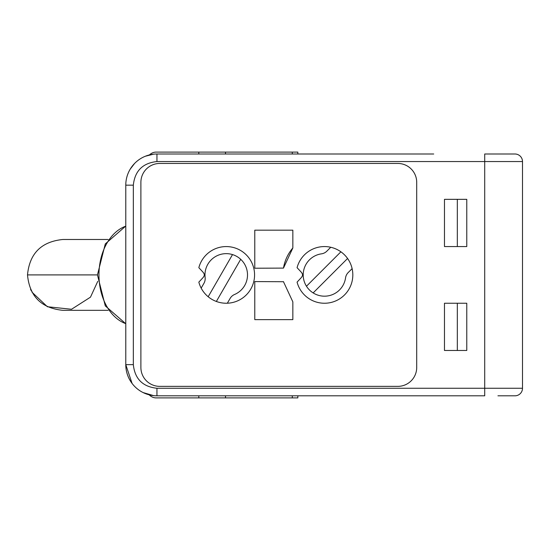 <?xml version="1.0" encoding="UTF-8"?>
<svg xmlns="http://www.w3.org/2000/svg" width="550" height="550" viewBox="0 0 550 550"><rect width="100%" height="100%" fill="white"/><g stroke="black" fill="none" stroke-linecap="round" stroke-linejoin="round"><path stroke-width="0.82" d="M497.942 395.814L514.944 395.814A7.556 7.556 0 0 0 522.5 388.259L522.5 378.812M108.164 239.484L62.92 239.484C41.374 241.622 29.569 253.426 27.5 274.904L97.453 274.904M97.756 281.332L90.482 297.158L71.528 309.265L47.376 306.735L32.024 292.229M31.343 290.95L30.546 289.272M198.791 395.814L198.791 397.891L156.042 397.891A17.002 12.024 90 0 1 149.16 394.824M297.832 154L297.832 152.109L156.042 152.109A17.002 12.024 -90 0 0 149.421 154.921M198.791 388.259L156.949 388.259C142.704 386.753 134.833 378.881 133.334 364.643L133.334 185.171C134.833 170.926 142.704 163.054 156.949 161.556L156.949 154L433.709 154M198.791 397.891L297.832 397.891L297.832 395.814M321.489 253.839A9.446 9.446 0 0 0 326.844 251.171L330.743 247.266A28.339 28.339 0 0 1 352.117 268.641L348.212 272.539A9.446 9.446 0 0 0 345.544 277.894A21.278 21.278 0 0 1 306.467 286.234A21.278 21.278 0 0 1 321.489 253.839M313.149 292.916L347.572 258.486A28.339 28.339 0 0 0 340.897 251.811L306.467 286.234M234.582 294.477A9.446 9.446 0 0 0 230.099 298.444L227.343 303.222A28.339 28.339 0 0 1 201.169 288.111L203.926 283.332A9.446 9.446 0 0 0 205.123 277.468A21.278 21.278 0 0 1 240.701 259.304A21.278 21.278 0 0 1 234.582 294.477M216.356 301.462L240.701 259.304M232.519 254.581L208.182 296.739M203.919 273.515A2.833 2.833 0 0 1 203.919 276.299A9.446 9.446 0 0 1 202.599 278.094L198.839 282.129A28.339 28.339 0 0 0 242.461 298.141A28.339 28.339 0 0 0 242.461 251.673A28.339 28.339 0 0 0 198.839 267.678L202.599 271.714A9.446 9.446 0 0 1 203.919 273.515M330.743 247.266A28.339 28.339 0 0 0 297.076 267.678L300.836 271.714A9.446 9.446 0 0 1 302.156 273.515A2.833 2.833 0 0 1 302.156 276.299A9.446 9.446 0 0 1 300.836 278.094L297.076 282.129A28.339 28.339 0 0 0 331.224 302.431A28.339 28.339 0 0 0 352.117 268.641M254.781 268.228L283.477 268.097L254.781 268.228L254.781 230.182L292.847 230.182L292.847 247.947A41.559 41.559 0 0 0 283.573 267.534M283.477 268.097L292.847 247.947M292.847 319.626L292.847 301.868L283.477 281.717L254.781 281.586L254.781 319.626L292.847 319.626L254.781 319.626M416.707 367.476A18.893 18.893 0 0 1 397.815 386.368A18.893 18.893 0 0 0 416.707 367.476L416.707 182.339A18.893 18.893 0 0 0 397.815 163.446A18.893 18.893 0 0 1 416.707 182.339L416.707 367.476M397.815 163.446L159.782 163.446A18.893 18.893 0 0 0 140.889 182.339A18.893 18.893 0 0 1 159.782 163.446L397.815 163.446M140.889 182.339L140.889 367.476A18.893 18.893 0 0 0 159.782 386.368A18.893 18.893 0 0 1 140.889 367.476L140.889 182.339M159.782 386.368L397.815 386.368L159.782 386.368M254.781 230.182L292.847 230.182M283.456 281.586A41.559 41.559 0 0 0 283.477 281.717L254.781 281.586M344.905 154L316.566 154M514.944 154L484.715 154L484.715 161.556L522.5 161.556A7.556 7.556 0 0 0 514.944 154L497.942 154M153.532 154.186L145.351 156.234M134.599 163.433L130.199 169.166M156.949 161.556L484.715 161.556L484.715 395.814L156.949 395.814A31.171 31.171 0 0 1 125.778 364.643L132.089 383.453M132.756 384.299L133.258 384.904M143.117 392.576L153.594 395.629M133.334 185.171L125.778 185.171L125.778 364.643A31.171 31.171 0 0 0 156.949 395.814L156.949 388.259L522.5 388.259L522.5 161.556M466.771 199.341L444.476 199.341L444.476 246.565L466.771 246.565L466.771 199.341M444.476 350.474L466.771 350.474L466.771 303.243L444.476 303.243L444.476 350.474M125.778 185.171A31.171 31.171 0 0 1 156.949 154A31.171 31.171 0 0 0 125.778 185.171M457.325 246.565L457.325 199.341M457.325 350.474L457.325 303.243M198.791 152.109L198.791 154M292.298 395.814L292.298 397.891M225.507 397.891L225.507 395.814M225.507 154L225.507 152.109M292.298 154L292.298 152.109M125.778 226.167A50.284 35.551 90 0 0 98.959 274.904A50.284 35.551 90 0 0 125.778 323.647M133.334 364.643L125.778 364.643M108.164 310.331L62.92 310.331C41.374 308.192 29.562 296.381 27.5 274.904M125.778 226.057L105.291 243.911L97.453 274.904L105.291 305.896L125.778 323.757"/></g></svg>
